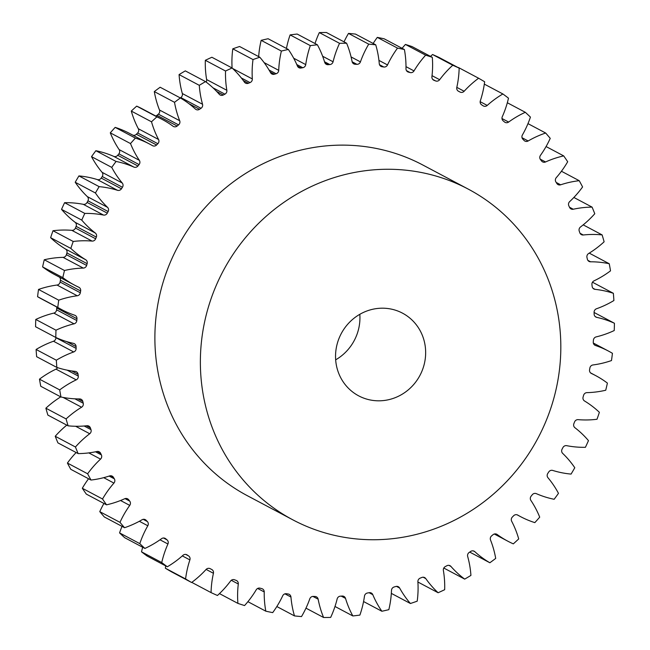 <?xml version="1.0" encoding="UTF-8"?>
<svg xmlns="http://www.w3.org/2000/svg" width="650" height="650" viewBox="0 0 650 650"><rect width="100%" height="100%" fill="white"/><g stroke="black" fill="none" stroke-linecap="round" stroke-linejoin="round"><path stroke-width="0.97" d="M359.824 314.316A46.792 44.558 -62 0 1 359.799 321.498A46.792 44.558 -62 0 1 335.668 359.832M425.506 356.371A46.792 44.558 -62 0 1 358.662 395.842A46.792 44.558 -62 0 1 335.684 352.641A46.792 44.558 -62 0 1 402.537 313.17A46.792 44.558 -62 0 1 425.506 356.371M200.956 347.043A187.184 178.222 -62 0 1 468.349 189.166A187.184 178.222 -62 0 1 560.235 361.969A187.184 178.222 -62 0 1 292.849 519.846A187.184 178.222 -62 0 1 200.956 347.043M292.849 519.846L247.357 495.706A187.184 178.222 -62 0 1 155.472 322.904A187.184 178.222 -62 0 1 422.858 165.027L468.349 189.166M430.536 56.396A96.029 91.431 118 0 1 432.551 54.519L452.774 65.244A96.029 91.431 118 0 0 439.652 79.706A3.559 3.388 -62 0 1 435.63 80.941A269.076 256.189 118 0 0 434.013 80.316A3.559 3.388 -62 0 1 431.917 76.716A96.029 91.431 118 0 0 432.315 72.735A96.029 91.431 118 0 0 432.307 57.338A290.127 276.242 -62 0 0 425.644 55.169A96.029 91.431 118 0 0 414.009 70.907A3.559 3.388 -62 0 1 410.126 72.556A269.076 256.189 118 0 0 408.436 72.109A3.559 3.388 -62 0 1 405.982 68.778A96.029 91.431 118 0 0 404.406 49.538A290.127 276.242 -62 0 0 397.524 48.116A96.029 91.431 118 0 0 387.506 64.943A3.559 3.388 -62 0 1 383.793 66.999A269.076 256.189 118 0 0 382.062 66.739A3.559 3.388 -62 0 1 379.275 63.7A96.029 91.431 118 0 0 375.733 44.817L355.517 34.093A290.127 276.242 -62 0 0 348.498 33.418L368.721 44.151A290.127 276.242 -62 0 1 375.733 44.817M458.218 67.624A96.029 91.431 118 0 1 458.396 67.494L478.611 78.228A96.029 91.431 118 0 0 464.149 91.26A3.559 3.388 -62 0 1 460.038 92.056A269.076 256.189 118 0 0 458.502 91.252A3.559 3.388 -62 0 1 456.796 87.441A96.029 91.431 118 0 0 458.876 73.596A96.029 91.431 118 0 0 459.152 68.128A290.127 276.242 -62 0 0 452.774 65.244M484.323 84.118L502.881 93.966A96.029 91.431 118 0 0 487.224 105.422A3.559 3.388 -62 0 1 483.08 105.779A269.076 256.189 118 0 0 481.634 104.821A3.559 3.388 -62 0 1 480.334 100.823A96.029 91.431 118 0 0 484.64 81.786A290.127 276.242 -62 0 0 478.611 78.228M507.325 102.749L525.306 112.296A96.029 91.431 118 0 0 508.641 122.062A3.559 3.388 -62 0 1 504.497 121.972A269.076 256.189 118 0 0 503.165 120.851A3.559 3.388 -62 0 1 502.288 116.724A96.029 91.431 118 0 0 508.487 98.174A290.127 276.242 -62 0 0 502.881 93.966M527.971 123.63L545.651 133.014A96.029 91.431 118 0 0 528.158 140.977A3.559 3.388 -62 0 1 524.062 140.441A269.076 256.189 118 0 0 522.852 139.181A3.559 3.388 -62 0 1 522.405 134.964A96.029 91.431 118 0 0 530.433 117.097A290.127 276.242 -62 0 0 525.306 112.296M546.073 146.551L563.688 155.894A96.029 91.431 118 0 0 545.553 161.964A3.559 3.388 -62 0 1 541.556 160.989A269.076 256.189 118 0 0 540.491 159.599A3.559 3.388 -62 0 1 540.467 155.342A96.029 91.431 118 0 0 550.233 138.361A290.127 276.242 -62 0 0 545.651 133.014M561.438 171.251L579.223 180.692A96.029 91.431 118 0 0 560.649 184.803A3.559 3.388 -62 0 1 556.782 183.398A269.076 256.189 118 0 0 555.872 181.894A3.559 3.388 -62 0 1 556.286 177.637A96.029 91.431 118 0 0 567.686 161.736A290.127 276.242 -62 0 0 563.688 155.894M573.869 197.462L592.085 207.123A96.029 91.431 118 0 0 573.267 209.235A3.559 3.388 -62 0 1 569.587 207.415A269.076 256.189 118 0 0 568.831 205.814A3.559 3.388 -62 0 1 569.676 201.606A96.029 91.431 118 0 0 582.587 186.948A290.127 276.242 -62 0 0 579.223 180.692M583.204 224.868L602.128 234.91A96.029 91.431 118 0 0 583.278 234.991A3.559 3.388 -62 0 1 579.816 232.781A269.076 256.189 118 0 0 579.239 231.099A3.559 3.388 -62 0 1 580.499 226.988A96.029 91.431 118 0 0 594.774 213.736A290.127 276.242 -62 0 0 592.085 207.123M589.249 253.126L609.245 263.738A96.029 91.431 118 0 0 590.574 261.796A3.559 3.388 -62 0 1 587.372 259.212A269.076 256.189 118 0 0 586.966 257.473A3.559 3.388 -62 0 1 588.64 253.508A96.029 91.431 118 0 0 604.118 241.8A290.127 276.242 -62 0 0 602.128 234.91M592.41 282.327A96.029 91.431 118 0 1 593.141 282.571L613.356 293.296A96.029 91.431 118 0 0 595.067 289.348A3.559 3.388 -62 0 1 592.158 286.431A269.076 256.189 118 0 0 591.939 284.651A3.559 3.388 -62 0 1 593.994 280.857A96.029 91.431 118 0 0 610.521 270.839A290.127 276.242 -62 0 0 609.245 263.738M594.092 312.479A96.029 91.431 118 0 1 594.206 312.536L614.429 323.261A96.029 91.431 118 0 0 596.716 317.354A3.559 3.388 -62 0 1 594.133 314.121A269.076 256.189 118 0 0 594.092 312.317A3.559 3.388 -62 0 1 596.513 308.758A96.029 91.431 118 0 0 613.901 300.527A290.127 276.242 -62 0 0 613.356 293.296M165.677 565.882A96.029 91.431 118 0 0 165.36 568.214A290.127 276.242 -62 0 0 171.389 571.773L191.604 582.506A96.029 91.431 118 0 0 206.074 569.473A3.559 3.388 -62 0 1 210.178 568.677A269.076 256.189 118 0 0 211.721 569.473A3.559 3.388 -62 0 1 213.428 573.292A96.029 91.431 118 0 0 211.063 592.605A290.127 276.242 -62 0 0 217.449 595.481A96.029 91.431 118 0 0 230.563 581.027A3.559 3.388 -62 0 1 234.585 579.792A269.076 256.189 118 0 0 236.21 580.418A3.559 3.388 -62 0 1 238.298 584.009A96.029 91.431 118 0 0 237.908 603.395A290.127 276.242 -62 0 0 244.571 605.556A96.029 91.431 118 0 0 256.206 589.826A3.559 3.388 -62 0 1 260.098 588.177A269.076 256.189 118 0 0 261.779 588.624A3.559 3.388 -62 0 1 264.233 591.955A96.029 91.431 118 0 0 265.817 611.187A290.127 276.242 -62 0 0 272.691 612.617A96.029 91.431 118 0 0 282.709 595.79A3.559 3.388 -62 0 1 286.431 593.734A269.076 256.189 118 0 0 288.153 593.994A3.559 3.388 -62 0 1 290.948 597.033A96.029 91.431 118 0 0 294.483 615.908A290.127 276.242 -62 0 0 301.502 616.582A96.029 91.431 118 0 0 309.79 598.837A3.559 3.388 -62 0 1 313.292 596.408A269.076 256.189 118 0 0 315.047 596.481A3.559 3.388 -62 0 1 318.142 599.186A96.029 91.431 118 0 0 323.594 617.5A290.127 276.242 -62 0 0 330.671 617.411A96.029 91.431 118 0 0 337.147 598.951A3.559 3.388 -62 0 1 340.397 596.164A269.076 256.189 118 0 0 342.152 596.05A3.559 3.388 -62 0 1 345.524 598.398A96.029 91.431 118 0 0 352.836 615.948A290.127 276.242 -62 0 0 359.889 615.095A96.029 91.431 118 0 0 364.479 596.123A3.559 3.388 -62 0 1 367.445 593.011A269.076 256.189 118 0 0 369.184 592.702A3.559 3.388 -62 0 1 372.791 594.669A96.029 91.431 118 0 0 381.875 611.26A290.127 276.242 -62 0 0 388.838 609.659A96.029 91.431 118 0 0 391.259 594.368A96.029 91.431 118 0 0 391.495 590.379A3.559 3.388 -62 0 1 394.136 586.983A269.076 256.189 118 0 0 395.842 586.487A3.559 3.388 -62 0 1 399.644 588.047A96.029 91.431 118 0 0 410.41 603.501A290.127 276.242 -62 0 0 417.202 601.169A96.029 91.431 118 0 0 417.788 595.709A96.029 91.431 118 0 0 417.885 581.783A3.559 3.388 -62 0 1 420.176 578.134A269.076 256.189 118 0 0 421.842 577.468A3.559 3.388 -62 0 1 425.791 578.606A96.029 91.431 118 0 0 438.116 592.743A290.127 276.242 -62 0 0 444.665 589.704A96.029 91.431 118 0 0 443.373 570.44A3.559 3.388 -62 0 1 445.291 566.581A269.076 256.189 118 0 0 446.883 565.736A3.559 3.388 -62 0 1 450.946 566.434A96.029 91.431 118 0 0 464.693 579.117A290.127 276.242 -62 0 0 470.925 575.404A96.029 91.431 118 0 0 467.675 556.457A3.559 3.388 -62 0 1 469.202 552.435A269.076 256.189 118 0 0 470.698 551.428A3.559 3.388 -62 0 1 474.833 551.688A96.029 91.431 118 0 0 489.856 562.762A290.127 276.242 -62 0 0 495.698 558.415A96.029 91.431 118 0 0 490.523 540.004A3.559 3.388 -62 0 1 491.636 535.852A269.076 256.189 118 0 0 493.033 534.698A3.559 3.388 -62 0 1 497.185 534.511A96.029 91.431 118 0 0 507.869 541.214A96.029 91.431 118 0 0 513.313 543.863A290.127 276.242 -62 0 0 518.708 538.931A96.029 91.431 118 0 0 511.672 521.259A3.559 3.388 -62 0 1 512.363 517.026A269.076 256.189 118 0 0 513.638 515.734A3.559 3.388 -62 0 1 517.766 515.092A96.029 91.431 118 0 0 520.423 516.571A96.029 91.431 118 0 0 534.828 522.624A290.127 276.242 -62 0 0 539.711 517.156A96.029 91.431 118 0 0 530.879 500.411A3.559 3.388 -62 0 1 531.139 496.145A269.076 256.189 118 0 0 532.285 494.731A3.559 3.388 -62 0 1 536.339 493.659A96.029 91.431 118 0 0 554.149 499.281A290.127 276.242 -62 0 0 558.472 493.342A96.029 91.431 118 0 0 547.95 477.709A3.559 3.388 -62 0 1 547.771 473.46A269.076 256.189 118 0 0 548.771 471.933A3.559 3.388 -62 0 1 552.711 470.429A96.029 91.431 118 0 0 571.074 474.086A290.127 276.242 -62 0 0 574.787 467.74A96.029 91.431 118 0 0 562.681 453.391A3.559 3.388 -62 0 1 562.071 449.199A269.076 256.189 118 0 0 562.916 447.582A3.559 3.388 -62 0 1 566.702 445.673A96.029 91.431 118 0 0 585.406 447.314A290.127 276.242 -62 0 0 588.469 440.627A96.029 91.431 118 0 0 574.925 427.724A3.559 3.388 -62 0 1 573.885 423.637A269.076 256.189 118 0 0 574.567 421.939A3.559 3.388 -62 0 1 578.151 419.648A96.029 91.431 118 0 0 597.009 419.258A290.127 276.242 -62 0 0 599.381 412.311A96.029 91.431 118 0 0 584.537 400.985A3.559 3.388 -62 0 1 583.091 397.053A269.076 256.189 118 0 0 583.594 395.306A3.559 3.388 -62 0 1 586.942 392.641A96.029 91.431 118 0 0 605.727 390.236A290.127 276.242 -62 0 0 607.401 383.102A96.029 91.431 118 0 0 595.571 375.546A96.029 91.431 118 0 0 591.419 373.482A3.559 3.388 -62 0 1 589.574 369.744A269.076 256.189 118 0 0 589.891 367.957A3.559 3.388 -62 0 1 592.971 364.959A96.029 91.431 118 0 0 611.488 360.555A290.127 276.242 -62 0 0 612.43 353.308A96.029 91.431 118 0 0 608.538 351.114A96.029 91.431 118 0 0 595.497 345.499A3.559 3.388 -62 0 1 593.263 341.998A269.076 256.189 118 0 0 593.336 341.096A269.076 256.189 118 0 0 593.409 340.194A3.559 3.388 -62 0 1 596.172 336.895A96.029 91.431 118 0 0 614.226 330.541A290.127 276.242 -62 0 0 614.429 323.261M404.406 49.538L384.183 38.813A290.127 276.242 -62 0 0 377.309 37.383L397.524 48.116M377.309 37.383A96.029 91.431 118 0 0 373.165 43.461M432.307 57.338L412.092 46.605A290.127 276.242 -62 0 0 405.429 44.444A96.029 91.431 118 0 0 402.098 48.319M432.551 54.519A290.127 276.242 -62 0 1 438.937 57.395L459.152 68.128M443.861 567.929A96.029 91.431 118 0 0 444.478 568.392L464.693 579.117M161.736 562.559A290.127 276.242 -62 0 0 167.343 566.767L147.119 556.034A290.127 276.242 -62 0 1 141.513 551.826L161.736 562.559A96.029 91.431 118 0 1 167.936 544.009L159.998 539.801M142.675 547.251A96.029 91.431 118 0 0 141.513 551.826M139.791 543.628A290.127 276.242 -62 0 0 144.909 548.438L124.694 537.704A290.127 276.242 -62 0 1 119.567 532.903L139.791 543.628A96.029 91.431 118 0 1 147.81 525.769L139.352 521.276M122.029 526.37A96.029 91.431 118 0 0 119.567 532.903M119.982 522.364A290.127 276.242 -62 0 0 124.564 527.711L104.349 516.986A290.127 276.242 -62 0 1 99.767 511.639L119.982 522.364A96.029 91.431 118 0 1 129.748 505.391L120.551 500.508M103.927 503.449A96.029 91.431 118 0 0 99.767 511.639M102.529 498.997A290.127 276.242 -62 0 0 106.527 504.831L86.312 494.106A290.127 276.242 -62 0 1 82.314 488.264L102.529 498.997A96.029 91.431 118 0 1 113.929 483.088L103.699 477.661M88.562 478.749A96.029 91.431 118 0 0 82.314 488.264M87.628 473.785A290.127 276.242 -62 0 0 90.992 480.041L70.777 469.308A290.127 276.242 -62 0 1 67.413 463.052L87.628 473.785A96.029 91.431 118 0 1 100.539 459.119L88.806 452.896M76.131 452.538A96.029 91.431 118 0 0 67.413 463.052M75.441 446.997A290.127 276.242 -62 0 0 78.138 453.602L57.915 442.878A290.127 276.242 -62 0 1 55.226 436.264L75.441 446.997A96.029 91.431 118 0 1 89.716 433.737L75.627 426.262M66.796 425.132A96.029 91.431 118 0 0 55.226 436.264M66.097 418.925A290.127 276.242 -62 0 0 68.087 425.823L47.873 415.09A290.127 276.242 -62 0 1 45.882 408.2L66.097 418.925A96.029 91.431 118 0 1 81.583 407.225L63.099 397.418M60.751 396.874A96.029 91.431 118 0 0 45.882 408.2M59.703 389.894A290.127 276.242 -62 0 0 60.97 396.996L40.755 386.262A290.127 276.242 -62 0 1 39.479 379.161L59.703 389.894A96.029 91.431 118 0 1 76.221 379.868L56.006 369.143A96.029 91.431 118 0 0 39.479 379.161M56.006 369.143A3.559 3.388 118 0 0 57.59 367.673M56.322 360.206A290.127 276.242 -62 0 0 56.859 367.429L36.644 356.704A290.127 276.242 -62 0 1 36.099 349.473L56.322 360.206A96.029 91.431 118 0 1 73.702 351.967L53.487 341.242A96.029 91.431 118 0 0 36.099 349.473M53.487 341.242A3.559 3.388 118 0 0 55.908 337.683L76.131 348.408A3.559 3.388 -62 0 1 73.702 351.967M55.989 330.192A290.127 276.242 -62 0 0 55.794 337.464L35.571 326.739A290.127 276.242 -62 0 1 35.774 319.459L55.989 330.192A96.029 91.431 118 0 1 74.043 323.838L53.828 313.105A96.029 91.431 118 0 0 35.774 319.459M53.828 313.105A3.559 3.388 118 0 0 56.591 309.806L76.806 320.539A3.559 3.388 -62 0 1 74.043 323.838M61.677 309.619L41.462 298.886A96.029 91.431 118 0 1 37.57 296.692L57.785 307.426A96.029 91.431 118 0 0 61.677 309.619A96.029 91.431 118 0 0 74.726 315.234A3.559 3.388 -62 0 1 76.952 318.736L56.737 308.002A269.076 256.189 118 0 0 56.591 309.806M56.737 308.002A3.559 3.388 118 0 0 56.664 306.963M37.57 296.692A290.127 276.242 -62 0 1 38.512 289.445L58.727 300.178A96.029 91.431 118 0 1 77.252 295.774L57.029 285.041A96.029 91.431 118 0 0 38.512 289.445M57.029 285.041A3.559 3.388 118 0 0 60.109 282.043L80.324 292.776A3.559 3.388 -62 0 1 77.252 295.774M74.644 285.188L54.429 274.454A96.029 91.431 118 0 1 42.599 266.898L62.814 277.631A96.029 91.431 118 0 0 74.644 285.188A96.029 91.431 118 0 0 78.796 287.251A3.559 3.388 -62 0 1 80.649 290.989L60.426 280.256A269.076 256.189 118 0 0 60.109 282.043M60.426 280.256A3.559 3.388 118 0 0 59.467 277.136M42.599 266.898A290.127 276.242 -62 0 1 44.273 259.764L64.488 270.498A96.029 91.431 118 0 1 83.281 268.084L63.058 257.359A96.029 91.431 118 0 0 44.273 259.764M63.058 257.359A3.559 3.388 118 0 0 66.406 254.694L86.629 265.428A3.559 3.388 -62 0 1 83.281 268.084M66.909 252.947A3.559 3.388 118 0 0 65.463 249.015A96.029 91.431 118 0 1 50.619 237.689L70.834 248.414A96.029 91.431 118 0 0 85.678 259.74A3.559 3.388 -62 0 1 87.132 263.673L66.909 252.947A269.076 256.189 118 0 0 66.406 254.694M50.619 237.689A290.127 276.242 -62 0 1 52.991 230.742L73.214 241.467A96.029 91.431 118 0 1 92.064 241.085L71.849 230.352A96.029 91.431 118 0 0 52.991 230.742M71.849 230.352A3.559 3.388 118 0 0 75.433 228.061L95.656 238.786A3.559 3.388 -62 0 1 92.064 241.085M76.115 226.363A3.559 3.388 118 0 0 75.075 222.276A96.029 91.431 118 0 1 61.531 209.373L81.746 220.098A96.029 91.431 118 0 0 95.29 233.009A3.559 3.388 -62 0 1 96.33 237.096L76.115 226.363A269.076 256.189 118 0 0 75.433 228.061M61.531 209.373A290.127 276.242 -62 0 1 64.594 202.686L84.809 213.419A96.029 91.431 118 0 1 103.521 215.061L83.297 204.327A96.029 91.431 118 0 0 64.594 202.686M83.297 204.327A3.559 3.388 118 0 0 87.084 202.418L107.299 213.151A3.559 3.388 -62 0 1 103.521 215.061M87.929 200.801A3.559 3.388 118 0 0 87.319 196.609A96.029 91.431 118 0 1 75.213 182.26L95.428 192.993A96.029 91.431 118 0 0 107.534 207.342A3.559 3.388 -62 0 1 108.144 211.534L87.929 200.801A269.076 256.189 118 0 0 87.084 202.418M75.213 182.26A290.127 276.242 -62 0 1 78.926 175.914L99.141 186.648A96.029 91.431 118 0 1 117.504 190.296L97.289 179.571A96.029 91.431 118 0 0 78.926 175.914M97.289 179.571A3.559 3.388 118 0 0 101.229 178.067L121.444 188.801A3.559 3.388 -62 0 1 117.504 190.296M102.229 176.54A3.559 3.388 118 0 0 102.05 172.291A96.029 91.431 118 0 1 91.528 156.658L111.743 167.391A96.029 91.431 118 0 0 122.265 183.024A3.559 3.388 -62 0 1 122.444 187.273L102.229 176.54A269.076 256.189 118 0 0 101.229 178.067M91.528 156.658A290.127 276.242 -62 0 1 95.851 150.719L116.066 161.452A96.029 91.431 118 0 1 133.876 167.074L113.661 156.341A96.029 91.431 118 0 0 95.851 150.719M113.661 156.341A3.559 3.388 118 0 0 117.715 155.269L137.938 166.002A3.559 3.388 -62 0 1 133.876 167.074M118.861 153.855A3.559 3.388 118 0 0 119.121 149.589A96.029 91.431 118 0 1 110.289 132.844L130.504 143.569A96.029 91.431 118 0 0 139.336 160.314A3.559 3.388 -62 0 1 139.076 164.58L118.861 153.855A269.076 256.189 118 0 0 117.715 155.269M110.289 132.844A290.127 276.242 -62 0 1 115.172 127.376L135.387 138.101A96.029 91.431 118 0 1 149.793 144.162A96.029 91.431 118 0 1 152.457 145.632A3.559 3.388 -62 0 0 156.585 144.999A269.076 256.189 118 0 1 157.861 143.707L137.638 132.974A269.076 256.189 118 0 0 136.362 134.266L156.585 144.999M149.793 144.162L129.577 133.429A96.029 91.431 118 0 0 115.172 127.376M132.884 135.192A3.559 3.388 118 0 0 136.362 134.266M137.638 132.974A3.559 3.388 118 0 0 138.328 128.741L158.543 139.474A3.559 3.388 -62 0 1 157.861 143.707M178.579 124.873L158.364 114.148A3.559 3.388 118 0 0 159.477 109.996A96.029 91.431 118 0 1 154.302 91.585L174.517 102.31A96.029 91.431 118 0 0 179.692 120.721A3.559 3.388 -62 0 1 178.579 124.873A269.076 256.189 118 0 0 177.182 126.027A3.559 3.388 -62 0 1 173.03 126.222A96.029 91.431 118 0 0 162.354 119.519L142.131 108.786A96.029 91.431 118 0 0 136.687 106.137A290.127 276.242 -62 0 0 131.292 111.069A96.029 91.431 118 0 0 138.328 128.741M155.691 115.984A3.559 3.388 118 0 0 156.967 115.302L177.182 126.027M158.364 114.148A269.076 256.189 118 0 0 156.967 115.302M154.302 91.585A290.127 276.242 -62 0 1 160.144 87.238L180.367 97.963A96.029 91.431 118 0 1 195.39 109.046A3.559 3.388 -62 0 0 199.518 109.298A269.076 256.189 118 0 1 201.021 108.298L180.798 97.565A269.076 256.189 118 0 0 180.278 97.914M180.798 97.565A3.559 3.388 118 0 0 182.325 93.543L202.54 104.268A3.559 3.388 -62 0 1 201.021 108.298M206.139 82.071A3.559 3.388 118 0 0 206.627 79.56A96.029 91.431 118 0 1 205.335 60.296L225.55 71.021A96.029 91.431 118 0 0 226.842 90.293A3.559 3.388 -62 0 1 224.924 94.153A269.076 256.189 118 0 0 223.332 94.989A3.559 3.388 -62 0 1 219.269 94.291A96.029 91.431 118 0 0 205.522 81.608L185.307 70.882A290.127 276.242 -62 0 0 179.075 74.596A96.029 91.431 118 0 0 182.325 93.543M205.335 60.296A290.127 276.242 -62 0 1 211.884 57.257L232.099 67.982A96.029 91.431 118 0 1 232.797 48.831A290.127 276.242 -62 0 1 239.59 46.499L259.805 57.233A96.029 91.431 118 0 1 270.571 72.686A3.559 3.388 -62 0 0 274.373 74.238A269.076 256.189 118 0 1 276.079 73.751L269.043 70.013M286.431 48.458A96.029 91.431 118 0 1 290.111 34.905L310.326 45.63A96.029 91.431 118 0 0 305.736 64.61A3.559 3.388 -62 0 1 302.778 67.722A269.076 256.189 118 0 0 301.031 68.022A3.559 3.388 -62 0 1 297.432 66.056A96.029 91.431 118 0 0 288.34 49.465L268.125 38.74A290.127 276.242 -62 0 0 261.162 40.341A96.029 91.431 118 0 0 258.668 56.623M290.111 34.905A290.127 276.242 -62 0 1 297.164 34.052L317.387 44.785A96.029 91.431 118 0 1 324.699 62.335A3.559 3.388 -62 0 0 328.063 64.683A269.076 256.189 118 0 1 329.818 64.569L324.521 61.75M368.721 44.151A96.029 91.431 118 0 0 360.425 61.888A3.559 3.388 -62 0 1 356.923 64.326A269.076 256.189 118 0 0 355.176 64.252A3.559 3.388 -62 0 1 352.081 61.547A96.029 91.431 118 0 0 346.621 43.233L326.406 32.5A290.127 276.242 -62 0 0 319.329 32.589A96.029 91.431 118 0 0 315.006 43.526M348.498 33.418A96.029 91.431 118 0 0 344.029 41.852M319.329 32.589L339.544 43.314A290.127 276.242 -62 0 1 346.621 43.233M339.544 43.314A96.029 91.431 118 0 0 333.068 61.783A3.559 3.388 -62 0 1 329.818 64.569M310.326 45.63A290.127 276.242 -62 0 1 317.387 44.785M261.162 40.341L281.377 51.066A290.127 276.242 -62 0 1 288.34 49.465M281.377 51.066A96.029 91.431 118 0 0 278.72 70.354A3.559 3.388 -62 0 1 276.079 73.751M232.797 48.831L253.012 59.564A290.127 276.242 -62 0 1 259.805 57.233M253.012 59.564A96.029 91.431 118 0 0 252.33 78.942A3.559 3.388 -62 0 1 250.039 82.591A269.076 256.189 118 0 0 248.381 83.265A3.559 3.388 -62 0 1 244.424 82.127A96.029 91.431 118 0 0 232.099 67.982A290.127 276.242 -62 0 0 225.55 71.021M179.075 74.596L199.29 85.329A290.127 276.242 -62 0 1 205.522 81.608M199.29 85.329A96.029 91.431 118 0 0 202.54 104.268M174.517 102.31A290.127 276.242 -62 0 1 180.367 97.963M162.354 119.519A96.029 91.431 118 0 0 156.902 116.862A290.127 276.242 -62 0 0 151.507 121.802A96.029 91.431 118 0 0 158.543 139.474M130.504 143.569A290.127 276.242 -62 0 1 135.387 138.101M139.076 164.58A269.076 256.189 118 0 0 137.938 166.002M111.743 167.391A290.127 276.242 -62 0 1 116.066 161.452M122.444 187.273A269.076 256.189 118 0 0 121.444 188.801M95.428 192.993A290.127 276.242 -62 0 1 99.141 186.648M108.144 211.534A269.076 256.189 118 0 0 107.299 213.151M81.746 220.098A290.127 276.242 -62 0 1 84.809 213.419M96.33 237.096A269.076 256.189 118 0 0 95.656 238.786M70.834 248.414A290.127 276.242 -62 0 1 73.214 241.467M87.132 263.673A269.076 256.189 118 0 0 86.629 265.428M62.814 277.631A290.127 276.242 -62 0 1 64.488 270.498M80.649 290.989A269.076 256.189 118 0 0 80.324 292.776M57.785 307.426A290.127 276.242 -62 0 1 58.727 300.178M76.952 318.736A269.076 256.189 118 0 0 76.806 320.539M55.794 337.464A96.029 91.431 118 0 0 73.507 343.379A3.559 3.388 -62 0 1 76.082 346.604A269.076 256.189 118 0 0 76.131 348.408M56.859 367.429A96.029 91.431 118 0 0 75.148 371.377A3.559 3.388 -62 0 1 78.057 374.303A269.076 256.189 118 0 0 78.284 376.082A3.559 3.388 -62 0 1 76.221 379.868M60.97 396.996A96.029 91.431 118 0 0 79.641 398.938A3.559 3.388 -62 0 1 82.843 401.513A269.076 256.189 118 0 0 83.249 403.252A3.559 3.388 -62 0 1 81.583 407.225M68.087 425.823A96.029 91.431 118 0 0 86.938 425.742A3.559 3.388 -62 0 1 90.399 427.952A269.076 256.189 118 0 0 90.976 429.626A3.559 3.388 -62 0 1 89.716 433.737M78.138 453.602A96.029 91.431 118 0 0 96.947 451.498A3.559 3.388 -62 0 1 100.628 453.31A269.076 256.189 118 0 0 101.384 454.911A3.559 3.388 -62 0 1 100.539 459.119M90.992 480.041A96.029 91.431 118 0 0 109.574 475.93A3.559 3.388 -62 0 1 113.433 477.327A269.076 256.189 118 0 0 114.343 478.831A3.559 3.388 -62 0 1 113.929 483.088M106.527 504.831A96.029 91.431 118 0 0 124.662 498.761A3.559 3.388 -62 0 1 128.659 499.736A269.076 256.189 118 0 0 129.732 501.126A3.559 3.388 -62 0 1 129.748 505.391M124.564 527.711A96.029 91.431 118 0 0 142.066 519.756A3.559 3.388 -62 0 1 146.153 520.293A269.076 256.189 118 0 0 147.363 521.552A3.559 3.388 -62 0 1 147.81 525.769M144.909 548.438A96.029 91.431 118 0 0 161.574 538.671A3.559 3.388 -62 0 1 165.718 538.761A269.076 256.189 118 0 0 167.05 539.882A3.559 3.388 -62 0 1 167.936 544.009M167.343 566.767A96.029 91.431 118 0 0 182.991 555.303A3.559 3.388 -62 0 1 187.135 554.946A269.076 256.189 118 0 0 188.581 555.913A3.559 3.388 -62 0 1 189.881 559.91A96.029 91.431 118 0 0 185.583 578.947A290.127 276.242 -62 0 0 191.604 582.506M405.429 44.444L425.644 55.169M469.723 552.086L489.856 562.762M417.901 582.018L438.116 592.743M391.332 593.377L410.41 603.501M363.569 601.543L381.875 611.26M334.994 606.474L352.836 615.948M305.971 608.148L323.594 617.5M276.835 606.539L294.483 615.908M247.902 601.681L265.817 611.187M219.464 593.604L237.908 603.395M191.782 582.376L211.063 592.605M165.36 568.214L185.583 578.947M131.292 111.069L151.507 121.802M136.687 106.137L156.902 116.862M351.081 56.932L360.425 61.888M356.923 64.326L352.129 61.783M352.674 62.928L355.176 64.252M322.636 56.241L333.068 61.783M325.008 63.058L328.063 64.683M293.694 58.216L305.736 64.61M302.778 67.722L296.774 64.537M297.456 66.129L301.031 68.022M264.103 62.595L278.72 70.354M270.213 72.028L274.373 74.238M232.659 68.51L252.33 78.942M250.039 82.591L241.337 77.976M243.311 80.576L248.381 83.265M206.627 79.56L226.842 90.293M224.924 94.153L212.981 87.815M216.678 91.455L223.332 94.989M188.987 103.707L199.518 109.298M159.477 109.996L179.692 120.721M119.121 149.589L139.336 160.314M102.05 172.291L122.265 183.024M87.319 196.609L107.534 207.342M75.075 222.276L95.29 233.009M65.463 249.015L85.678 259.74M76.082 346.604L66.593 341.567M78.057 374.303L71.744 370.947M67.096 370.142L78.284 376.082M82.843 401.513L77.959 398.921M74.896 398.816L83.249 403.252M90.399 427.952L86.353 425.799M84.151 426.002L90.976 429.626M100.628 453.31L97.142 451.457M95.517 451.799L101.384 454.911M113.433 477.327L110.468 475.759M109.135 476.068L114.343 478.831M128.659 499.736L126.263 498.461M125.019 498.623L129.732 501.126M146.153 520.293L144.341 519.326M143.187 519.334L147.363 521.552M165.718 538.761L164.507 538.119M163.499 537.997L167.05 539.882M187.135 554.946L186.542 554.629M185.786 554.426L188.581 555.913M189.881 559.91L182.325 555.896M213.428 573.292L206.123 569.416M238.298 584.009L231.286 580.288M264.233 591.955L257.644 588.461M290.948 597.033L284.936 593.84M318.142 599.186L312.91 596.408M345.524 598.398L341.217 596.115M372.791 594.669L369.111 592.719M399.644 588.047L396.484 586.373M425.791 578.606L423.174 577.216M450.946 566.434L448.906 565.354M474.833 551.688L473.395 550.924M497.185 534.511L496.364 534.072M594.571 345.004L595.497 345.499M595.173 316.534L596.716 317.354M592.93 288.218L595.067 289.348M587.868 260.358L590.574 261.796M580.028 233.269L583.278 234.991M569.506 207.236L573.267 209.235M556.205 182.447L560.649 184.803M540.174 159.112L545.553 161.964M522.039 137.727L528.158 140.977M501.979 118.519L508.641 122.062M480.163 101.676L487.224 105.422M456.812 87.36L464.149 91.26M460.038 92.056L458.185 91.073M432.039 75.668L439.652 79.706M435.63 80.941L432.697 79.381M433.314 79.942L434.013 80.316M405.998 66.649L414.009 70.907M410.126 72.556L406.461 70.614M407.127 71.411L408.436 72.109M378.934 60.393L387.506 64.943M383.793 66.999L379.519 64.732M380.144 65.715L382.062 66.739M494.309 534.016L507.869 541.214M517.116 514.808L520.423 516.571M590.533 372.864L595.571 375.546M593.336 343.037L608.538 351.114"/></g></svg>
